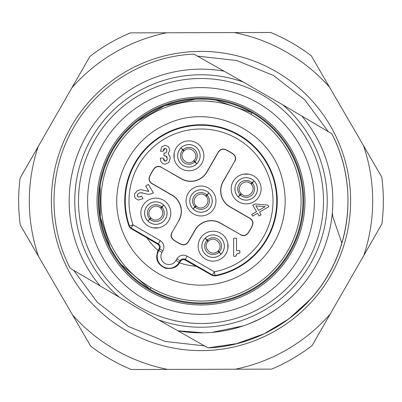 <?xml version="1.0" encoding="UTF-8"?>
<svg xmlns="http://www.w3.org/2000/svg" width="402" height="402" viewBox="0 0 402 402"><rect width="100%" height="100%" fill="white"/><g stroke="black" fill="none" stroke-linecap="round" stroke-linejoin="round"><path stroke-width="0.6" d="M238.185 196.834L238.225 196.834A11.221 11.221 0 0 1 238.225 180.965A11.221 11.221 0 0 1 254.094 180.965L254.094 180.925M254.139 180.965L250.788 183.789C244.813 177.784 235.044 187.553 241.054 193.528L238.225 196.874M254.094 180.965A11.221 11.221 0 0 1 254.094 196.834A11.221 11.221 0 0 1 238.225 196.834L241.537 194.005C247.511 200.015 257.275 190.246 251.27 184.272L254.094 180.965M180.965 147.861L180.965 147.906A11.221 11.221 0 0 1 196.834 147.906A11.221 11.221 0 0 1 196.834 163.775L196.874 163.775M183.036 149.77L180.965 147.906L183.789 151.212C177.805 157.036 187.402 166.971 193.528 160.946L196.834 163.775L194.005 160.463C199.995 154.639 190.397 144.705 184.272 150.73L183.036 149.77A8.437 8.437 0 0 1 194.864 149.871A8.437 8.437 0 0 1 194.97 161.699M196.834 163.815L196.834 163.775A11.221 11.221 0 0 1 180.965 163.775A11.221 11.221 0 0 1 180.965 147.906L180.925 147.906M147.861 221.035L147.906 221.035A11.221 11.221 0 0 1 147.906 205.166A11.221 11.221 0 0 1 163.775 205.166L163.775 205.126M149.77 218.964L147.906 221.035L151.212 218.211C157.187 224.215 166.956 214.447 160.946 208.472L163.775 205.166L160.463 207.995C154.489 201.985 144.725 211.753 150.73 217.728L149.77 218.964A8.437 8.437 0 0 1 149.871 207.136A8.437 8.437 0 0 1 161.699 207.03M163.815 205.166L163.775 205.166A11.221 11.221 0 0 1 163.775 221.035A11.221 11.221 0 0 1 147.906 221.035L147.906 221.075M221.035 254.139L221.035 254.094A11.221 11.221 0 0 1 205.166 254.094A11.221 11.221 0 0 1 205.166 238.225L205.126 238.225M218.964 252.23L221.035 254.094L218.211 250.788C224.195 244.964 214.598 235.029 208.472 241.054L205.166 238.225L207.995 241.537C202.005 247.361 211.603 257.295 217.728 251.27L218.964 252.23A8.437 8.437 0 0 1 207.136 252.129A8.437 8.437 0 0 1 207.03 240.301M205.166 238.185L205.166 238.225A11.221 11.221 0 0 1 221.035 238.225A11.221 11.221 0 0 1 221.035 254.094L221.075 254.094M165.584 218.728A11.251 11.251 0 0 1 150.212 222.844A11.251 11.251 0 0 1 146.097 207.477A11.251 11.251 0 0 1 161.463 203.357A11.251 11.251 0 0 1 165.584 218.728M168.795 220.582A14.959 14.959 0 0 1 148.358 226.06A14.959 14.959 0 0 1 142.881 205.618A14.959 14.959 0 0 1 163.318 200.146A14.959 14.959 0 0 1 168.795 220.582M255.958 205.869L265.154 206.678L258.607 210.457L255.958 205.869M153.378 192.92L148.454 184.392L145.705 185.98L148.835 191.397L140.775 189.659L137.464 190.704L134.454 194.005L134.891 197.844L138.137 200.095L143.062 198.694L141.589 196.146L138.861 197.091L137.469 196.271L137.424 194.719L138.806 193.332L140.871 192.689L147.871 194.231L150.524 194.071L153.378 192.92M239.863 253.159L239.863 250.672L236.512 250.672L236.512 238.2L233.637 238.2L233.637 256.27L235.879 256.27L236.542 254.391L237.637 253.481L239.863 253.159M267.913 205.085L254.868 203.98L252.798 205.176L256.541 211.653L251.717 214.437L252.652 216.055L257.476 213.271L259.034 215.969L261.099 214.779L259.541 212.08L268.848 206.708L267.913 205.085M160.287 158.122L160.941 161.689L162.699 163.569L165.187 164.192L168.845 162.534L170.212 158.298L169.765 155.875L168.131 154.046L169.785 150.278L168.554 146.71L165.197 145.323L161.745 146.901L160.493 151.242L163.167 151.242L165.106 148.348L166.343 148.931L166.84 150.594L166.488 152.117L165.584 152.996L163.976 153.132L163.976 155.76L165.986 156.026L167.267 158.539L166.699 160.443L165.267 161.172L163.237 158.122L160.287 158.122M178.875 220.618L172.026 232.482C170.674 235.366 171.217 237.833 173.659 239.878A47.526 47.526 0 0 0 181.006 244.12C183.995 245.21 186.402 244.446 188.221 241.833L195.07 229.969A18.703 18.703 0 0 1 220.618 223.125L240.607 234.662C243.532 236.029 246.014 235.461 248.054 232.959A56.878 56.878 0 0 0 252.205 225.768C253.35 222.753 252.602 220.316 249.959 218.467L229.969 206.929A18.703 18.703 0 0 1 223.125 181.382L234.662 161.393C236.029 158.468 235.461 155.986 232.959 153.946A56.878 56.878 0 0 0 225.768 149.795C222.753 148.65 220.316 149.398 218.467 152.041L206.929 172.031A18.703 18.703 0 0 1 181.382 178.875L161.393 167.338C158.468 165.971 155.986 166.539 153.946 169.041A56.878 56.878 0 0 0 149.795 176.232C148.65 179.247 149.398 181.684 152.041 183.533L172.031 195.07A18.703 18.703 0 0 1 178.875 220.618L172.026 232.482M220.618 223.125L220.537 223.266A18.537 18.537 0 0 0 195.211 230.05L188.292 242.044C186.478 244.652 184.076 245.416 181.086 244.336A47.692 47.692 0 0 1 173.428 239.914C170.996 237.868 170.458 235.406 171.81 232.532M220.537 223.266L240.607 234.662M223.125 181.382L223.266 181.463A18.537 18.537 0 0 0 230.05 206.789L250.17 218.402C252.808 220.246 253.561 222.678 252.421 225.688A57.044 57.044 0 0 1 248.094 233.19C246.054 235.683 243.577 236.245 240.657 234.884M223.266 181.463L234.662 161.393M181.382 178.875L181.463 178.734A18.537 18.537 0 0 0 206.789 171.95L218.402 151.83C220.246 149.192 222.678 148.438 225.688 149.579A57.044 57.044 0 0 1 233.19 153.906C235.683 155.946 236.245 158.423 234.884 161.343M181.463 178.734L161.393 167.338M178.734 220.537A18.537 18.537 0 0 0 171.95 195.211L151.83 183.598C149.192 181.754 148.438 179.322 149.579 176.312A57.044 57.044 0 0 1 153.906 168.81C155.946 166.317 158.423 165.755 161.343 167.116M175.94 148.358A14.959 14.959 0 0 1 196.382 142.881A14.959 14.959 0 0 1 201.854 163.318A14.959 14.959 0 0 1 181.418 168.795A14.959 14.959 0 0 1 175.94 148.358M200.146 238.682A14.959 14.959 0 0 1 220.582 233.205A14.959 14.959 0 0 1 226.06 253.642A14.959 14.959 0 0 1 205.618 259.119A14.959 14.959 0 0 1 200.146 238.682M233.205 181.418A14.959 14.959 0 0 1 253.642 175.94A14.959 14.959 0 0 1 259.119 196.382A14.959 14.959 0 0 1 238.682 201.854A14.959 14.959 0 0 1 233.205 181.418M141.635 192.709L142.65 192.885M139.464 193.01L140.147 192.799M137.725 194.236L138.172 193.774M137.273 195.764L137.258 195.261M138.273 196.975L137.826 196.709M140.409 196.729L139.514 197.02M148.835 191.397L147.333 191.186M238.13 253.31L238.858 253.2M236.542 254.391L237.637 253.481M236.074 255.426L236.296 254.813M165.267 161.172L164.142 160.765M163.73 160.237L163.413 159.388M166.277 160.855L165.815 161.086M167.192 159.333L166.996 159.951M166.513 156.363L166.9 156.845M166.976 156.991L167.167 157.549M165.041 155.795L165.564 155.886M165.584 152.996L164.609 153.132M166.207 152.534L165.905 152.815M166.8 151.162L166.679 151.665M166.599 149.338L166.775 149.881M165.106 148.348L166.343 148.931M163.282 150.047L163.559 149.248M163.951 148.745L164.443 148.454M213.959 208.482A14.959 14.959 0 0 1 193.518 213.959A14.959 14.959 0 0 1 188.041 193.518A14.959 14.959 0 0 1 208.482 188.041A14.959 14.959 0 0 1 213.959 208.482M210.743 206.623A11.251 11.251 0 0 1 195.377 210.743A11.251 11.251 0 0 1 191.257 195.377A11.251 11.251 0 0 1 206.623 191.257A11.251 11.251 0 0 1 210.743 206.623M208.975 193.066L208.934 193.066A11.221 11.221 0 0 1 208.934 208.934A11.221 11.221 0 0 1 193.066 208.934L193.066 208.975M207.07 195.136L208.934 193.066L205.628 195.895C199.653 189.885 189.885 199.653 195.895 205.628L193.066 208.934L196.372 206.105C202.347 212.115 212.115 202.347 206.105 196.372L207.07 195.136A8.437 8.437 0 0 1 206.965 206.965A8.437 8.437 0 0 1 195.136 207.07M193.025 208.934L193.066 208.934A11.221 11.221 0 0 1 193.066 193.066A11.221 11.221 0 0 1 208.934 193.066L208.934 193.025M179.156 150.212A11.251 11.251 0 0 1 194.523 146.097A11.251 11.251 0 0 1 198.643 161.463A11.251 11.251 0 0 1 183.272 165.584A11.251 11.251 0 0 1 179.156 150.212M203.357 240.537A11.251 11.251 0 0 1 218.728 236.416A11.251 11.251 0 0 1 222.844 251.788A11.251 11.251 0 0 1 207.477 255.903A11.251 11.251 0 0 1 203.357 240.537M236.416 183.272A11.251 11.251 0 0 1 251.788 179.156A11.251 11.251 0 0 1 255.903 194.523A11.251 11.251 0 0 1 240.537 198.643A11.251 11.251 0 0 1 236.416 183.272M160.217 240.617L158.338 243.853C160.182 245.18 160.634 246.883 159.694 248.954L162.931 250.823C164.815 246.677 163.91 243.275 160.217 240.617L133.032 224.798L129.499 226.035A3.739 3.739 50.5 0 0 131.147 228.029L133.032 224.798A72.013 72.013 0 0 1 180.629 131.926A72.013 72.013 0 0 1 271.003 184.106A72.013 72.013 0 0 1 214.377 271.762L212.517 275.008A3.739 3.739 9.5 0 0 215.07 275.435L214.969 275.973L212.427 275.541L196.186 266.28A65.456 65.456 0 0 1 179.538 262.838C179.448 261.672 178.403 269.702 165.74 268.345C159.684 265.782 156.659 261.863 156.664 256.587C157.282 252.381 157.785 250.351 158.177 250.506A65.456 65.456 0 0 1 146.871 237.808L130.73 228.376L129.082 226.386L129.499 226.035A75.757 75.757 0 0 1 179.568 128.338A75.757 75.757 0 0 1 274.641 183.227A75.757 75.757 0 0 1 215.07 275.435L214.377 271.762L187.081 256.129C182.925 254.26 179.523 255.175 176.885 258.878L180.121 260.752L180.332 261.531L179.684 262.657A12.372 12.372 0 0 1 179.573 262.848M214.969 275.973A76.264 76.264 0 0 0 274.666 181.262A76.264 76.264 0 0 0 181.262 127.333A76.264 76.264 0 0 0 129.082 226.386M282.289 179.217A84.159 84.159 0 0 1 222.783 282.289A84.159 84.159 0 0 1 119.711 222.783C108.525 184.161 129.71 139.74 166.77 124.117C211.703 102.369 270.913 130.61 282.289 179.217M196.111 266.275L185.433 260.159C183.337 259.159 181.639 259.617 180.332 261.531M158.152 250.481A12.372 12.372 0 0 1 158.262 250.285L158.911 249.165C159.916 247.074 159.463 245.376 157.554 244.059L146.916 237.868M251.029 114.349A100.058 100.058 0 0 1 287.651 251.029A100.058 100.058 0 0 1 150.971 287.651A100.058 100.058 0 0 1 114.349 150.971A100.058 100.058 0 0 1 251.029 114.349L251.964 112.731L215.894 100.168M215.618 102.018L207.201 101.138M198.93 100.967L195.457 101.098M138.851 122.59L134.605 126.148M126.625 134.072L124.901 136.042M119.193 143.388L114.349 150.971L110.203 158.961M106.691 167.574L105.852 170.051M102.977 180.925L102.018 186.382M111.711 246.15L113.334 249.22M117.615 256.305L122.59 263.149M150.971 287.651L150.036 289.269A101.927 101.927 0 0 1 112.731 150.036A101.927 101.927 0 0 1 251.964 112.731A101.927 101.927 0 0 1 289.269 251.964A101.927 101.927 0 0 1 150.036 289.269L121.123 264.315M116.057 257.335L111.696 250.124M110.042 246.994L100.349 217.07L100.168 186.106M101.148 180.548L104.073 169.473M104.932 166.951L108.51 158.177M117.665 142.313L123.479 134.826M125.233 132.821L133.363 124.751M137.685 121.123L164.594 105.801L195.352 99.229M198.889 99.098L207.316 99.269M149.655 289.932A102.691 102.691 0 0 1 201 98.309A102.691 102.691 0 0 1 300.193 227.577A102.691 102.691 0 0 1 149.655 289.932M201 304.967A103.967 103.967 0 0 1 97.033 201A103.967 103.967 0 0 1 201 97.033A103.967 103.967 0 0 1 304.967 201A103.967 103.967 0 0 1 201 304.967M201 314.399A113.399 113.399 0 0 1 87.601 201A113.399 113.399 0 0 1 201 87.601A113.399 113.399 0 0 1 314.399 201A113.399 113.399 0 0 1 201 314.399M243.371 82.088A126.238 126.238 0 0 0 119.203 297.153A126.238 126.238 0 0 1 243.371 82.088L282.797 104.847A126.238 126.238 0 0 1 158.629 319.912A126.238 126.238 0 0 0 282.797 104.847L301.852 116.072A131.851 131.851 0 0 1 177.875 330.806L138.816 308.706L100.148 285.928L99.374 284.998M203.688 332.821L177.875 330.806L208.03 347.866L236.708 343.63L263.998 333.851L288.842 318.912L310.269 299.384C350.8 255.556 359.755 186.352 331.705 133.655L301.852 116.072L331.705 133.655C354.569 177.171 353.252 232.14 328.333 274.516C304.098 317.284 257.149 345.906 208.03 347.866L236.708 343.63L263.998 333.851L288.842 318.912L310.269 299.384C350.8 255.556 359.755 186.352 331.705 133.655C354.569 177.171 353.252 232.14 328.333 274.516C304.098 317.284 257.149 345.906 208.03 347.866C268.903 345.81 325.258 301.696 341.876 243.099L332.791 216.708L332.318 212.824M206.985 347.273L208.03 347.866C268.903 345.81 325.258 301.696 341.876 243.099M298.982 289.224L296.822 291.566M288.239 299.857L281.641 305.314M274.074 310.746L272.023 312.083M258.682 319.56L254.838 321.359M199.663 332.841L196.005 332.755M89.375 271.169L87.415 267.948M80.134 253.687L78.335 249.34M73.626 235.059L72.36 229.919M69.938 215.361L69.445 209.809M71.707 175.166L72.878 169.875M77.219 155.589L79.008 150.976L77.224 155.579M85.762 136.931L87.832 133.343L85.772 136.916M97.259 119.625L99.078 117.359L97.259 119.63M71.702 175.192L72.873 169.895M78.269 273.038L100.148 285.928A131.851 131.851 0 0 1 224.125 71.194L193.97 54.134C144.851 56.094 97.902 84.716 73.666 127.484C48.748 169.86 47.431 224.829 70.295 268.345L100.148 285.928L70.295 268.345C47.431 224.829 48.748 169.86 73.666 127.484C97.902 84.716 144.851 56.094 193.97 54.134L243.376 82.088M314.007 268.918L313.801 269.265M303.917 283.415L300.781 287.184M291.284 297.088L285.742 302.013M276.676 308.967L268.451 314.289M260.803 318.505L250.119 323.359M242.728 326.072L211.648 332.419M305.088 281.928L302.264 285.44M292.45 295.978L287.239 300.736M277.777 308.188L270.008 313.349M261.586 318.103L251.411 322.831M243.401 325.846L212.191 332.374M204.05 332.811L193.035 332.61M248.883 174.187L243.441 174.187M174.187 153.117L174.187 158.559M153.117 227.813L158.559 227.813M227.813 248.883L227.813 243.441M350.614 200.568A149.614 149.614 0 0 0 200.568 51.386A149.614 149.614 0 0 0 51.386 201.432A149.614 149.614 0 0 0 201.432 350.614A149.614 149.614 0 0 0 350.614 200.568M312.118 345.574A182.342 182.342 0 0 1 271.616 369.116L235.316 369.217A171.684 171.684 0 0 0 330.178 314.088L312.118 345.574M330.178 314.088L381.9 223.904A182.342 182.342 0 0 0 381.764 177.056L311.284 55.788A182.342 182.342 0 0 0 270.647 32.482L166.684 32.783A171.684 171.684 0 0 0 71.822 87.912L89.882 56.426A182.342 182.342 0 0 1 130.384 32.884L166.684 32.783M71.822 87.912L20.1 178.096A182.342 182.342 0 0 0 20.236 224.944L90.716 346.212A182.342 182.342 0 0 0 131.353 369.518L235.316 369.217M252.024 182.83A8.437 8.437 0 0 0 240.195 182.93A8.437 8.437 0 0 0 240.094 194.759M240.301 194.97A8.437 8.437 0 0 0 252.129 194.864A8.437 8.437 0 0 0 252.23 183.036M182.83 149.976A8.437 8.437 0 0 0 182.93 161.805A8.437 8.437 0 0 0 194.759 161.905M149.976 219.17A8.437 8.437 0 0 0 161.805 219.07A8.437 8.437 0 0 0 161.905 207.241M219.17 252.024A8.437 8.437 0 0 0 219.07 240.195A8.437 8.437 0 0 0 207.241 240.094M162.931 250.823L161.996 252.446A8.055 8.055 0 0 0 164.946 263.451A8.055 8.055 0 0 0 175.95 260.501L176.885 258.878M206.864 194.93A8.437 8.437 0 0 0 195.035 195.035A8.437 8.437 0 0 0 194.93 206.864M212.427 275.541L212.517 275.008L185.221 259.375L187.081 256.129M158.911 249.165L159.694 248.954L158.76 250.577A11.794 11.794 0 0 0 163.076 266.687A11.794 11.794 0 0 0 179.186 262.37L180.121 260.752C181.448 258.898 183.146 258.441 185.221 259.375L185.433 260.159M175.95 260.501L179.684 262.657M161.996 252.446L158.262 250.285M159.88 316.389A122.499 122.499 0 0 0 280.37 107.696A122.499 122.499 0 0 0 94.912 139.75A122.499 122.499 0 0 0 159.88 316.389M157.554 244.059L158.338 243.853L131.147 228.029L130.73 228.376M38.476 256.33A171.684 171.684 0 0 1 38.16 146.609M167.654 369.413A171.684 171.684 0 0 1 72.476 314.826M363.524 145.67A171.684 171.684 0 0 1 363.84 255.391M234.346 32.587A171.684 171.684 0 0 1 329.524 87.174M73.742 270.375L97.274 302.234L128.499 326.504L165.142 341.434L204.548 345.896M328.258 131.625L304.736 99.776L273.471 75.481L236.793 60.551L197.447 56.104"/></g></svg>
